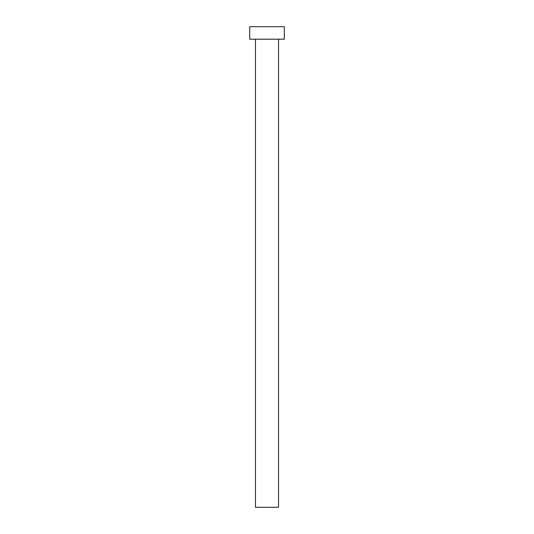 <?xml version="1.0" encoding="UTF-8"?>
<svg xmlns="http://www.w3.org/2000/svg" width="534" height="534" viewBox="0 0 534 534"><rect width="100%" height="100%" fill="white"/><g stroke="black" fill="none" stroke-linecap="round" stroke-linejoin="round"><path stroke-width="0.8" d="M278.534 39.196L278.534 507.3L255.466 507.3L255.466 39.196M284.302 39.196L249.698 39.196L249.698 26.7L284.302 26.7L284.302 39.196"/></g></svg>
